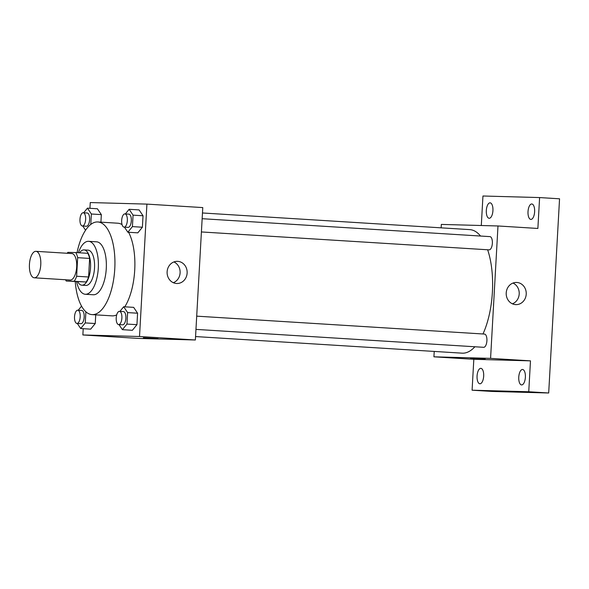 <?xml version="1.0" encoding="UTF-8"?>
<svg xmlns="http://www.w3.org/2000/svg" width="589" height="589" viewBox="0 0 589 589"><rect width="100%" height="100%" fill="white"/><g stroke="black" fill="none" stroke-linecap="round" stroke-linejoin="round"><path stroke-width="0.88" d="M34.361 277.802A13.26 5.662 93.6 0 1 34.28 277.802A13.26 5.662 93.6 0 1 29.45 264.211A13.26 5.662 93.6 0 1 35.929 251.326A13.26 5.662 93.6 0 1 40.766 264.822A13.26 5.662 93.6 0 1 34.361 277.802M35.929 251.326L71.836 253.564A13.26 5.662 93.6 0 1 76.666 267.053A13.26 5.662 93.6 0 1 70.268 280.04A13.26 5.662 93.6 0 1 70.187 280.04L34.28 277.802M75.782 252.563L87.754 253.314A17.118 7.311 93.6 0 1 89.631 258.424L88.593 276.999L76.629 276.256L77.667 257.68A17.118 7.311 93.6 0 0 75.782 252.563L67.838 252.35A17.118 7.311 93.6 0 0 67.22 253.277M88.593 276.999A17.118 7.311 93.6 0 1 86.149 281.998L66.233 281.034A17.118 7.311 93.6 0 1 65.57 279.753M66.233 281.034L74.185 281.255A17.118 7.311 93.6 0 0 76.629 276.256M86.149 281.998L74.185 281.255M77.763 281.756A17.685 7.554 -86.4 0 0 81.878 285.194A17.685 7.554 -86.4 0 0 90.515 268.017A17.685 7.554 -86.4 0 0 84.072 249.898A17.685 7.554 -86.4 0 0 79.567 252.799M84.072 249.898L88.063 250.148A17.685 7.554 93.6 0 1 94.512 268.135A17.685 7.554 93.6 0 1 85.979 285.444A17.685 7.554 93.6 0 1 85.869 285.444L81.878 285.194M89.631 258.424L77.667 257.68M76.599 281.682A26.527 11.331 -86.4 0 0 85.317 294.264A26.527 11.331 -86.4 0 0 98.275 268.496A26.527 11.331 -86.4 0 0 88.615 241.321A26.527 11.331 -86.4 0 0 78.396 252.725M85.317 294.264L93.298 294.765A26.527 11.331 -86.4 0 0 106.248 268.996A26.527 11.331 -86.4 0 0 96.596 241.821L88.615 241.321M75.245 281.594A46.421 19.827 -86.4 0 0 92.061 314.614A46.421 19.827 -86.4 0 0 114.73 269.526A46.421 19.827 -86.4 0 0 97.826 221.965A46.421 19.827 -86.4 0 0 77.049 252.644M97.826 221.965L117.778 223.209A46.421 19.827 93.6 0 1 122.063 224.615M128.593 232.272A46.421 19.827 93.6 0 1 124.794 306.81M116.703 314.872A46.421 19.827 93.6 0 1 112.3 315.873A46.421 19.827 93.6 0 1 112.006 315.859L92.061 314.614M90.78 224.416L91.361 213.998L101.337 214.617L100.918 222.156L101.337 214.617L97.406 208.771L87.437 208.153L83.667 212.776M124.441 227.155L127.85 232.228L137.826 232.846L142.391 227.229L143.031 215.765L139.107 209.912L129.131 209.294L125.369 213.925M83.211 328.684L82.865 334.957L139.519 336.51L146.919 204.111L90.264 202.557L89.94 208.307M77.299 323.457L80.7 328.529L90.677 329.148L95.249 323.53L95.735 314.85L95.249 323.53L85.272 322.912L85.891 311.802M118.993 324.598L122.402 329.671L132.378 330.296L136.942 324.679L137.583 313.215L133.659 307.362L123.683 306.744L119.92 311.367M146.919 204.111L202.771 207.586L195.371 339.986L138.717 338.432L82.865 334.957M195.371 339.986L139.519 336.51M176.509 283.493A11.088 10.02 -88.4 0 1 167.114 271.971A11.088 10.02 -88.4 0 1 177.429 261.339A11.088 10.02 -88.4 0 1 187.147 272.7A11.088 10.02 -88.4 0 1 176.825 283.508A11.088 10.02 -88.4 0 1 176.509 283.493M158.066 338.653L143.363 337.784L158.066 338.653M173.902 261.943A11.088 10.02 -88.4 0 1 180.124 272.501A11.088 10.02 -88.4 0 1 173.328 282.705M474.896 346.759A61.889 26.439 93.6 0 1 462.498 353.179A61.889 26.439 93.6 0 1 462.107 353.164L195.563 336.562M202.469 212.975L469.801 229.622A61.889 26.439 93.6 0 1 480.536 236.042M487.64 249.773A61.889 26.439 93.6 0 1 482.973 333.978M195.96 329.391L483.665 347.311A6.634 2.835 -86.4 0 0 486.904 340.869A6.634 2.835 -86.4 0 0 484.489 334.073A6.634 2.835 -86.4 0 0 484.452 334.073M202.152 218.703L489.938 236.623A6.634 2.835 93.6 0 1 492.36 243.367A6.634 2.835 93.6 0 1 489.157 249.861A6.634 2.835 93.6 0 1 489.113 249.861L201.409 231.948M434.226 351.427L433.924 356.816L490.578 358.37L497.985 225.97L441.33 224.416L441.139 227.84M433.924 356.816L473.821 359.305L472.091 390.198L492.036 391.435L548.69 392.996L559.55 198.802L539.605 197.565L482.951 196.004L481.301 225.513M548.69 392.996L528.745 391.751L530.475 360.858L490.578 358.37M497.985 225.97L537.875 228.458L539.605 197.565M515.603 304.609A11.088 10.02 -88.4 0 1 506.209 293.086A11.088 10.02 -88.4 0 1 516.524 282.455A11.088 10.02 -88.4 0 1 526.242 293.815A11.088 10.02 -88.4 0 1 515.92 304.623A11.088 10.02 -88.4 0 1 515.603 304.609M473.821 359.305L530.475 360.858M485.189 359.025L470.486 358.156L485.189 359.025M512.997 283.066A11.088 10.02 -88.4 0 1 519.218 293.624A11.088 10.02 -88.4 0 1 512.423 303.821M492.927 210.648A7.738 3.306 93.6 0 1 489.142 218.276A7.738 3.306 93.6 0 1 486.33 210.354A7.738 3.306 93.6 0 1 490.107 202.837A7.738 3.306 93.6 0 1 492.927 210.648M534.628 211.79A7.738 3.306 93.6 0 1 530.844 219.425A7.738 3.306 93.6 0 1 528.024 211.495A7.738 3.306 93.6 0 1 531.801 203.978A7.738 3.306 93.6 0 1 534.628 211.79M483.679 376.15A7.738 3.306 93.6 0 1 479.888 383.778A7.738 3.306 93.6 0 1 477.075 375.848A7.738 3.306 93.6 0 1 480.852 368.339A7.738 3.306 93.6 0 1 483.679 376.15M525.373 377.291A7.738 3.306 93.6 0 1 521.589 384.926A7.738 3.306 93.6 0 1 518.769 376.997A7.738 3.306 93.6 0 1 522.553 369.48A7.738 3.306 93.6 0 1 525.373 377.291M472.091 390.198L528.745 391.751M122.402 329.671L126.974 324.06L127.614 312.59L123.683 306.744M119.464 311.338L123.454 311.588A6.634 2.835 93.6 0 1 125.869 318.332A6.634 2.835 93.6 0 1 122.674 324.826A6.634 2.835 93.6 0 1 122.63 324.826L118.639 324.576A6.634 2.835 93.6 0 1 116.224 317.78A6.634 2.835 93.6 0 1 119.464 311.338A6.634 2.835 93.6 0 1 121.886 318.089A6.634 2.835 93.6 0 1 118.683 324.576A6.634 2.835 93.6 0 1 118.639 324.576M132.378 330.296L136.942 324.679L126.974 324.06M136.942 324.679L137.583 313.215L127.614 312.59M137.583 313.215L133.659 307.362M127.85 232.228L132.422 226.61L133.062 215.147L129.131 209.294M124.912 213.895L128.903 214.146A6.634 2.835 93.6 0 1 131.318 220.89A6.634 2.835 93.6 0 1 128.122 227.383A6.634 2.835 93.6 0 1 128.078 227.376L124.088 227.133A6.634 2.835 93.6 0 1 121.673 220.338A6.634 2.835 93.6 0 1 124.912 213.895A6.634 2.835 93.6 0 1 127.334 220.639A6.634 2.835 93.6 0 1 124.132 227.133A6.634 2.835 93.6 0 1 124.088 227.133M137.826 232.846L142.391 227.229L132.422 226.61M142.391 227.229L143.031 215.765L133.062 215.147M143.031 215.765L139.107 209.912M81.554 306.125L78.219 310.226M80.7 328.529L85.272 322.912M77.77 310.197L81.753 310.447A6.634 2.835 93.6 0 1 84.175 317.191A6.634 2.835 93.6 0 1 80.973 323.685A6.634 2.835 93.6 0 1 80.936 323.678L76.945 323.435A6.634 2.835 93.6 0 1 74.531 316.639A6.634 2.835 93.6 0 1 77.77 310.197A6.634 2.835 93.6 0 1 80.185 316.941A6.634 2.835 93.6 0 1 76.982 323.435A6.634 2.835 93.6 0 1 76.945 323.435M90.677 329.148L95.249 323.53M82.747 226.007L85.567 230.211M91.361 213.998L87.437 208.153M83.218 212.747L87.201 212.997A6.634 2.835 93.6 0 1 89.624 219.741A6.634 2.835 93.6 0 1 86.421 226.235A6.634 2.835 93.6 0 1 86.377 226.235L82.394 225.985A6.634 2.835 93.6 0 1 79.979 219.189A6.634 2.835 93.6 0 1 83.218 212.747A6.634 2.835 93.6 0 1 85.633 219.491A6.634 2.835 93.6 0 1 82.431 225.985A6.634 2.835 93.6 0 1 82.394 225.985M101.337 214.617L97.406 208.771M196.704 316.153L484.489 334.073"/></g></svg>
